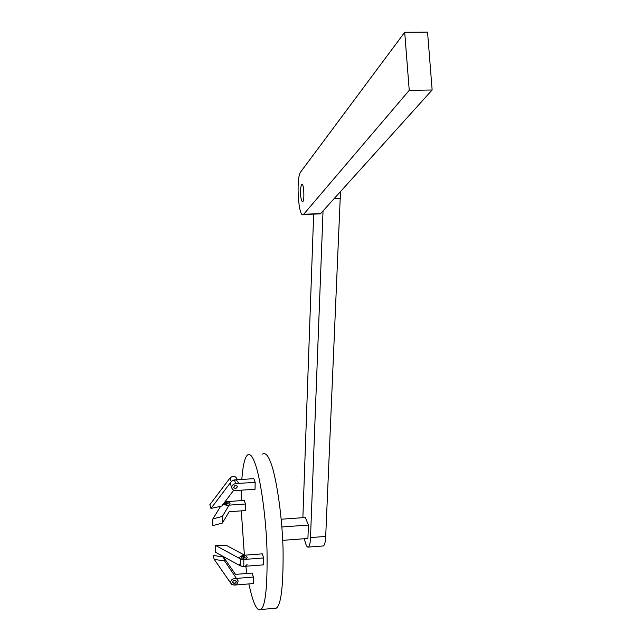<?xml version="1.0" encoding="UTF-8"?>
<svg xmlns="http://www.w3.org/2000/svg" width="642" height="642" viewBox="0 0 642 642"><rect width="100%" height="100%" fill="white"/><g stroke="black" fill="none" stroke-linecap="round" stroke-linejoin="round"><path stroke-width="0.96" d="M300.633 195.048C300.32 189.96 300.681 186.437 301.716 184.479C303.658 181.389 304.894 201.05 302.735 201.612C301.684 201.676 300.978 199.485 300.633 195.048M409.243 90.345L303.538 214.436C298.482 219.524 295.761 177.673 300.681 171.936L404.693 32.285L409.243 90.345L432.146 89.984L320.567 213.674L318.93 213.947M404.693 32.285L427.548 32.1L432.146 89.984M322.741 545.997L323.504 545.941C324.748 544.801 325.478 541.631 325.703 536.439L340.493 191.589M323.504 545.941L308.441 547.072C309.621 545.941 310.311 542.771 310.503 537.571L323.046 210.929M313.657 214.115L302.872 517.677M308.441 547.072C306.988 547.578 305.648 544.793 304.42 538.726M234.418 583.458L232.565 582.222C233.471 579.959 234.715 579.686 236.312 581.419L234.418 583.458M253.373 577.062L234.482 578.554C231.898 579.084 230.638 580.44 230.695 582.623L231.69 584.308L234.049 585.103L253.245 583.586L253.373 577.062L252.105 573.073L235.47 574.373L223.504 557.039L224.652 560.996L238.182 581.002C237.107 585.087 234.755 585.994 231.144 583.714L214.211 559.359L224.652 560.996M243.519 558.444L241.191 557.433C242.435 556.108 243.775 556.092 245.204 557.392L243.519 558.444M263.685 557.954L262.297 553.853L242.556 555.354L239.177 557.457C239.578 558.813 241.135 559.487 243.848 559.471L263.685 557.954L263.525 564.856L243.735 566.388C241.039 566.396 239.482 565.722 239.081 564.358M226.562 504.387L224.435 503.312L225.767 502.606L227.733 502.911L228.167 503.464L226.562 504.387M223.015 504.379L226.851 505.286L245.453 504.002L245.348 510.575L229.154 511.714L222.357 523.078L222.405 516.417L230.045 503.44C229.435 502.044 227.75 501.482 224.989 501.771L244.241 500.407L245.453 504.002M235.598 488.851L233.688 487.535C234.579 485.119 235.863 484.83 237.548 486.676L235.598 488.851M255.171 482.319L235.662 483.619C232.966 484.156 231.658 485.609 231.754 487.96L232.805 489.742L234.86 490.584L255.043 489.276L255.171 482.319L253.855 478.659L234.434 479.935C231.746 480.473 230.454 481.917 230.55 484.261L230.791 485.015M237.275 479.751L236.986 478.892C235.373 475.826 233.054 475.521 230.021 477.977L209.854 504.7L210.953 508.456L221.763 506.024L233.688 490.287M238.222 482.551C236.601 479.47 234.274 479.165 231.224 481.636L210.953 508.456M232.789 582.767C234.659 583.851 235.831 583.401 236.312 581.419C234.715 579.598 233.463 579.87 232.565 582.222L232.789 582.767M214.211 559.359L213.104 555.402L223.504 557.039M241.753 558.123L245.204 557.392C243.751 556.044 242.411 556.06 241.183 557.433L241.753 558.123M215.447 545.387L240.309 558.837C243.928 559.96 246.231 559.471 247.218 557.376L246.071 555.98L226.666 545.556L215.447 545.387L215.407 552.224L240.212 565.754C243.824 566.878 246.119 566.388 247.098 564.278M224.475 503.216L228.167 503.464L226.016 504.387L224.62 503.906L224.475 503.216M220.631 506.281L212.855 518.945L212.823 525.621L222.357 523.078M212.855 518.945L222.405 516.417M281.862 526.978L308.417 525.052L307.919 538.469L282.713 540.339M281.196 519.226L305.343 517.5L308.417 525.052M262.57 454.046C265.282 452.514 267.907 455.138 270.434 461.911C275.274 472.857 281.918 510.559 283.05 548.629C283.483 585.343 281.18 605.205 276.156 608.215L260.756 609.499C256.993 611.698 253.028 603.183 248.863 583.931M241.809 479.454C242.861 465.691 244.738 457.545 247.435 455.001C249.971 453.477 252.442 456.109 254.842 462.906C259.424 473.892 265.804 511.69 267.008 549.841C267.545 586.627 265.459 606.513 260.756 609.499M246.937 573.483L245.822 566.228M244.385 555.073L241.272 510.863M241.135 500.624L241.28 490.207M303.754 214.211L320.567 213.674M334.233 198.53L340.445 198.346M310.503 537.571L325.703 536.439M243.848 559.471L243.735 566.388M235.662 483.619L234.434 479.935M230.021 477.977L231.224 481.636M240.309 558.837L240.212 565.754M301.716 184.479L302.262 184.463M303.538 214.436L320.334 213.898M231.754 487.96L230.55 484.261"/></g></svg>
